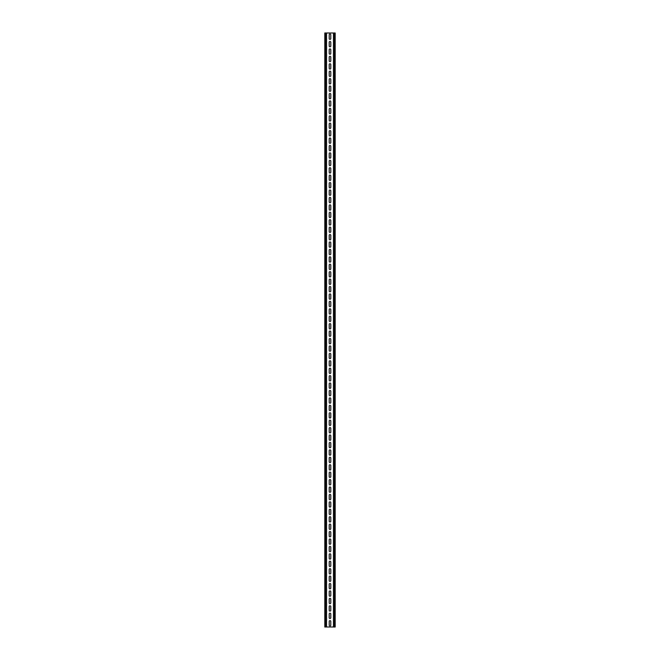 <?xml version="1.0" encoding="UTF-8"?>
<svg xmlns="http://www.w3.org/2000/svg" width="660" height="660" viewBox="0 0 660 660"><rect width="100%" height="100%" fill="white"/><g stroke="black" fill="none" stroke-linecap="round" stroke-linejoin="round"><path stroke-width="0.49" stroke-dasharray="3.3 2.47" d="M329.224 625.185A0.775 0.775 0 0 0 330 625.961A0.775 0.775 0 0 0 330.775 625.185L330.775 621.39A0.775 0.775 0 0 0 330 620.614A0.775 0.775 0 0 0 329.224 621.39L329.224 625.185M329.224 617.76A0.775 0.775 0 0 0 330 618.535A0.775 0.775 0 0 0 330.775 617.76L330.775 613.965A0.775 0.775 0 0 0 330 613.189A0.775 0.775 0 0 0 329.224 613.965L329.224 617.76M329.224 610.335A0.775 0.775 0 0 0 330 611.111A0.775 0.775 0 0 0 330.775 610.335L330.775 606.54A0.775 0.775 0 0 0 330 605.764A0.775 0.775 0 0 0 329.224 606.54L329.224 610.335M329.224 602.91A0.775 0.775 0 0 0 330 603.685A0.775 0.775 0 0 0 330.775 602.91L330.775 599.115A0.775 0.775 0 0 0 330 598.339A0.775 0.775 0 0 0 329.224 599.115L329.224 602.91M329.224 595.485A0.775 0.775 0 0 0 330 596.26A0.775 0.775 0 0 0 330.775 595.485L330.775 591.69A0.775 0.775 0 0 0 330 590.914A0.775 0.775 0 0 0 329.224 591.69L329.224 595.485M329.224 588.06A0.775 0.775 0 0 0 330 588.836A0.775 0.775 0 0 0 330.775 588.06L330.775 584.265A0.775 0.775 0 0 0 330 583.489A0.775 0.775 0 0 0 329.224 584.265L329.224 588.06M329.224 580.635A0.775 0.775 0 0 0 330 581.41A0.775 0.775 0 0 0 330.775 580.635L330.775 576.84A0.775 0.775 0 0 0 330 576.064A0.775 0.775 0 0 0 329.224 576.84L329.224 580.635M329.224 573.21A0.775 0.775 0 0 0 330 573.986A0.775 0.775 0 0 0 330.775 573.21L330.775 569.415A0.775 0.775 0 0 0 330 568.639A0.775 0.775 0 0 0 329.224 569.415L329.224 573.21M329.224 565.785A0.775 0.775 0 0 0 330 566.56A0.775 0.775 0 0 0 330.775 565.785L330.775 561.99A0.775 0.775 0 0 0 330 561.214A0.775 0.775 0 0 0 329.224 561.99L329.224 565.785M329.224 558.36A0.775 0.775 0 0 0 330 559.135A0.775 0.775 0 0 0 330.775 558.36L330.775 554.565A0.775 0.775 0 0 0 330 553.789A0.775 0.775 0 0 0 329.224 554.565L329.224 558.36M329.224 550.935A0.775 0.775 0 0 0 330 551.711A0.775 0.775 0 0 0 330.775 550.935L330.775 547.14A0.775 0.775 0 0 0 330 546.364A0.775 0.775 0 0 0 329.224 547.14L329.224 550.935M329.224 543.51A0.775 0.775 0 0 0 330 544.285A0.775 0.775 0 0 0 330.775 543.51L330.775 539.715A0.775 0.775 0 0 0 330 538.939A0.775 0.775 0 0 0 329.224 539.715L329.224 543.51M329.224 536.085A0.775 0.775 0 0 0 330 536.861A0.775 0.775 0 0 0 330.775 536.085L330.775 532.29A0.775 0.775 0 0 0 330 531.514A0.775 0.775 0 0 0 329.224 532.29L329.224 536.085M329.224 528.66A0.775 0.775 0 0 0 330 529.435A0.775 0.775 0 0 0 330.775 528.66L330.775 524.865A0.775 0.775 0 0 0 330 524.089A0.775 0.775 0 0 0 329.224 524.865L329.224 528.66M329.224 521.235A0.775 0.775 0 0 0 330 522.01A0.775 0.775 0 0 0 330.775 521.235L330.775 517.44A0.775 0.775 0 0 0 330 516.664A0.775 0.775 0 0 0 329.224 517.44L329.224 521.235M329.224 513.81A0.775 0.775 0 0 0 330 514.586A0.775 0.775 0 0 0 330.775 513.81L330.775 510.015A0.775 0.775 0 0 0 330 509.239A0.775 0.775 0 0 0 329.224 510.015L329.224 513.81M329.224 506.385A0.775 0.775 0 0 0 330 507.16A0.775 0.775 0 0 0 330.775 506.385L330.775 502.59A0.775 0.775 0 0 0 330 501.814A0.775 0.775 0 0 0 329.224 502.59L329.224 506.385M329.224 498.96A0.775 0.775 0 0 0 330 499.736A0.775 0.775 0 0 0 330.775 498.96L330.775 495.165A0.775 0.775 0 0 0 330 494.389A0.775 0.775 0 0 0 329.224 495.165L329.224 498.96M329.224 491.535A0.775 0.775 0 0 0 330 492.31A0.775 0.775 0 0 0 330.775 491.535L330.775 487.74A0.775 0.775 0 0 0 330 486.964A0.775 0.775 0 0 0 329.224 487.74L329.224 491.535M329.224 484.11A0.775 0.775 0 0 0 330 484.885A0.775 0.775 0 0 0 330.775 484.11L330.775 480.315A0.775 0.775 0 0 0 330 479.539A0.775 0.775 0 0 0 329.224 480.315L329.224 484.11M329.224 476.685A0.775 0.775 0 0 0 330 477.46A0.775 0.775 0 0 0 330.775 476.685L330.775 472.89A0.775 0.775 0 0 0 330 472.114A0.775 0.775 0 0 0 329.224 472.89L329.224 476.685M329.224 469.26A0.775 0.775 0 0 0 330 470.035A0.775 0.775 0 0 0 330.775 469.26L330.775 465.465A0.775 0.775 0 0 0 330 464.689A0.775 0.775 0 0 0 329.224 465.465L329.224 469.26M329.224 461.835A0.775 0.775 0 0 0 330 462.611A0.775 0.775 0 0 0 330.775 461.835L330.775 458.04A0.775 0.775 0 0 0 330 457.264A0.775 0.775 0 0 0 329.224 458.04L329.224 461.835M329.224 454.41A0.775 0.775 0 0 0 330 455.185A0.775 0.775 0 0 0 330.775 454.41L330.775 450.615A0.775 0.775 0 0 0 330 449.839A0.775 0.775 0 0 0 329.224 450.615L329.224 454.41M329.224 446.985A0.775 0.775 0 0 0 330 447.76A0.775 0.775 0 0 0 330.775 446.985L330.775 443.19A0.775 0.775 0 0 0 330 442.414A0.775 0.775 0 0 0 329.224 443.19L329.224 446.985M329.224 439.56A0.775 0.775 0 0 0 330 440.335A0.775 0.775 0 0 0 330.775 439.56L330.775 435.765A0.775 0.775 0 0 0 330 434.989A0.775 0.775 0 0 0 329.224 435.765L329.224 439.56M329.224 432.135A0.775 0.775 0 0 0 330 432.91A0.775 0.775 0 0 0 330.775 432.135L330.775 428.34A0.775 0.775 0 0 0 330 427.564A0.775 0.775 0 0 0 329.224 428.34L329.224 432.135M329.224 424.71A0.775 0.775 0 0 0 330 425.486A0.775 0.775 0 0 0 330.775 424.71L330.775 420.915A0.775 0.775 0 0 0 330 420.139A0.775 0.775 0 0 0 329.224 420.915L329.224 424.71M329.224 417.285A0.775 0.775 0 0 0 330 418.06A0.775 0.775 0 0 0 330.775 417.285L330.775 413.49A0.775 0.775 0 0 0 330 412.714A0.775 0.775 0 0 0 329.224 413.49L329.224 417.285M329.224 409.86A0.775 0.775 0 0 0 330 410.635A0.775 0.775 0 0 0 330.775 409.86L330.775 406.065A0.775 0.775 0 0 0 330 405.289A0.775 0.775 0 0 0 329.224 406.065L329.224 409.86M329.224 402.435A0.775 0.775 0 0 0 330 403.21A0.775 0.775 0 0 0 330.775 402.435L330.775 398.64A0.775 0.775 0 0 0 330 397.864A0.775 0.775 0 0 0 329.224 398.64L329.224 402.435M329.224 395.01A0.775 0.775 0 0 0 330 395.786A0.775 0.775 0 0 0 330.775 395.01L330.775 391.215A0.775 0.775 0 0 0 330 390.439A0.775 0.775 0 0 0 329.224 391.215L329.224 395.01M329.224 387.585A0.775 0.775 0 0 0 330 388.361A0.775 0.775 0 0 0 330.775 387.585L330.775 383.79A0.775 0.775 0 0 0 330 383.014A0.775 0.775 0 0 0 329.224 383.79L329.224 387.585M329.224 380.16A0.775 0.775 0 0 0 330 380.935A0.775 0.775 0 0 0 330.775 380.16L330.775 376.365A0.775 0.775 0 0 0 330 375.589A0.775 0.775 0 0 0 329.224 376.365L329.224 380.16M329.224 372.735A0.775 0.775 0 0 0 330 373.51A0.775 0.775 0 0 0 330.775 372.735L330.775 368.94A0.775 0.775 0 0 0 330 368.164A0.775 0.775 0 0 0 329.224 368.94L329.224 372.735M329.224 365.31A0.775 0.775 0 0 0 330 366.085A0.775 0.775 0 0 0 330.775 365.31L330.775 361.515A0.775 0.775 0 0 0 330 360.739A0.775 0.775 0 0 0 329.224 361.515L329.224 365.31M329.224 357.885A0.775 0.775 0 0 0 330 358.661A0.775 0.775 0 0 0 330.775 357.885L330.775 354.09A0.775 0.775 0 0 0 330 353.314A0.775 0.775 0 0 0 329.224 354.09L329.224 357.885M329.224 350.46A0.775 0.775 0 0 0 330 351.236A0.775 0.775 0 0 0 330.775 350.46L330.775 346.665A0.775 0.775 0 0 0 330 345.889A0.775 0.775 0 0 0 329.224 346.665L329.224 350.46M329.224 343.035A0.775 0.775 0 0 0 330 343.81A0.775 0.775 0 0 0 330.775 343.035L330.775 339.24A0.775 0.775 0 0 0 330 338.464A0.775 0.775 0 0 0 329.224 339.24L329.224 343.035M329.224 335.61A0.775 0.775 0 0 0 330 336.385A0.775 0.775 0 0 0 330.775 335.61L330.775 331.815A0.775 0.775 0 0 0 330 331.039A0.775 0.775 0 0 0 329.224 331.815L329.224 335.61M329.224 328.185A0.775 0.775 0 0 0 330 328.96A0.775 0.775 0 0 0 330.775 328.185L330.775 324.39A0.775 0.775 0 0 0 330 323.614A0.775 0.775 0 0 0 329.224 324.39L329.224 328.185M329.224 320.76A0.775 0.775 0 0 0 330 321.536A0.775 0.775 0 0 0 330.775 320.76L330.775 316.965A0.775 0.775 0 0 0 330 316.189A0.775 0.775 0 0 0 329.224 316.965L329.224 320.76M329.224 313.335A0.775 0.775 0 0 0 330 314.111A0.775 0.775 0 0 0 330.775 313.335L330.775 309.54A0.775 0.775 0 0 0 330 308.764A0.775 0.775 0 0 0 329.224 309.54L329.224 313.335M329.224 305.91A0.775 0.775 0 0 0 330 306.685A0.775 0.775 0 0 0 330.775 305.91L330.775 302.115A0.775 0.775 0 0 0 330 301.339A0.775 0.775 0 0 0 329.224 302.115L329.224 305.91M329.224 298.485A0.775 0.775 0 0 0 330 299.26A0.775 0.775 0 0 0 330.775 298.485L330.775 294.69A0.775 0.775 0 0 0 330 293.914A0.775 0.775 0 0 0 329.224 294.69L329.224 298.485M329.224 291.06A0.775 0.775 0 0 0 330 291.835A0.775 0.775 0 0 0 330.775 291.06L330.775 287.265A0.775 0.775 0 0 0 330 286.489A0.775 0.775 0 0 0 329.224 287.265L329.224 291.06M329.224 283.635A0.775 0.775 0 0 0 330 284.411A0.775 0.775 0 0 0 330.775 283.635L330.775 279.84A0.775 0.775 0 0 0 330 279.064A0.775 0.775 0 0 0 329.224 279.84L329.224 283.635M329.224 276.21A0.775 0.775 0 0 0 330 276.986A0.775 0.775 0 0 0 330.775 276.21L330.775 272.415A0.775 0.775 0 0 0 330 271.639A0.775 0.775 0 0 0 329.224 272.415L329.224 276.21M329.224 268.785A0.775 0.775 0 0 0 330 269.56A0.775 0.775 0 0 0 330.775 268.785L330.775 264.99A0.775 0.775 0 0 0 330 264.214A0.775 0.775 0 0 0 329.224 264.99L329.224 268.785M329.224 261.36A0.775 0.775 0 0 0 330 262.135A0.775 0.775 0 0 0 330.775 261.36L330.775 257.565A0.775 0.775 0 0 0 330 256.789A0.775 0.775 0 0 0 329.224 257.565L329.224 261.36M329.224 253.935A0.775 0.775 0 0 0 330 254.71A0.775 0.775 0 0 0 330.775 253.935L330.775 250.14A0.775 0.775 0 0 0 330 249.364A0.775 0.775 0 0 0 329.224 250.14L329.224 253.935M329.224 246.51A0.775 0.775 0 0 0 330 247.285A0.775 0.775 0 0 0 330.775 246.51L330.775 242.715A0.775 0.775 0 0 0 330 241.939A0.775 0.775 0 0 0 329.224 242.715L329.224 246.51M329.224 239.085A0.775 0.775 0 0 0 330 239.861A0.775 0.775 0 0 0 330.775 239.085L330.775 235.29A0.775 0.775 0 0 0 330 234.514A0.775 0.775 0 0 0 329.224 235.29L329.224 239.085M329.224 231.66A0.775 0.775 0 0 0 330 232.435A0.775 0.775 0 0 0 330.775 231.66L330.775 227.865A0.775 0.775 0 0 0 330 227.089A0.775 0.775 0 0 0 329.224 227.865L329.224 231.66M329.224 224.235A0.775 0.775 0 0 0 330 225.011A0.775 0.775 0 0 0 330.775 224.235L330.775 220.44A0.775 0.775 0 0 0 330 219.664A0.775 0.775 0 0 0 329.224 220.44L329.224 224.235M329.224 216.81A0.775 0.775 0 0 0 330 217.585A0.775 0.775 0 0 0 330.775 216.81L330.775 213.015A0.775 0.775 0 0 0 330 212.239A0.775 0.775 0 0 0 329.224 213.015L329.224 216.81M329.224 209.385A0.775 0.775 0 0 0 330 210.16A0.775 0.775 0 0 0 330.775 209.385L330.775 205.59A0.775 0.775 0 0 0 330 204.814A0.775 0.775 0 0 0 329.224 205.59L329.224 209.385M329.224 201.96A0.775 0.775 0 0 0 330 202.736A0.775 0.775 0 0 0 330.775 201.96L330.775 198.165A0.775 0.775 0 0 0 330 197.389A0.775 0.775 0 0 0 329.224 198.165L329.224 201.96M329.224 194.535A0.775 0.775 0 0 0 330 195.31A0.775 0.775 0 0 0 330.775 194.535L330.775 190.74A0.775 0.775 0 0 0 330 189.964A0.775 0.775 0 0 0 329.224 190.74L329.224 194.535M329.224 187.11A0.775 0.775 0 0 0 330 187.886A0.775 0.775 0 0 0 330.775 187.11L330.775 183.315A0.775 0.775 0 0 0 330 182.539A0.775 0.775 0 0 0 329.224 183.315L329.224 187.11M329.224 179.685A0.775 0.775 0 0 0 330 180.46A0.775 0.775 0 0 0 330.775 179.685L330.775 175.89A0.775 0.775 0 0 0 330 175.114A0.775 0.775 0 0 0 329.224 175.89L329.224 179.685M329.224 172.26A0.775 0.775 0 0 0 330 173.035A0.775 0.775 0 0 0 330.775 172.26L330.775 168.465A0.775 0.775 0 0 0 330 167.689A0.775 0.775 0 0 0 329.224 168.465L329.224 172.26M329.224 164.835A0.775 0.775 0 0 0 330 165.611A0.775 0.775 0 0 0 330.775 164.835L330.775 161.04A0.775 0.775 0 0 0 330 160.264A0.775 0.775 0 0 0 329.224 161.04L329.224 164.835M329.224 157.41A0.775 0.775 0 0 0 330 158.185A0.775 0.775 0 0 0 330.775 157.41L330.775 153.615A0.775 0.775 0 0 0 330 152.839A0.775 0.775 0 0 0 329.224 153.615L329.224 157.41M329.224 149.985A0.775 0.775 0 0 0 330 150.761A0.775 0.775 0 0 0 330.775 149.985L330.775 146.19A0.775 0.775 0 0 0 330 145.414A0.775 0.775 0 0 0 329.224 146.19L329.224 149.985M329.224 142.56A0.775 0.775 0 0 0 330 143.335A0.775 0.775 0 0 0 330.775 142.56L330.775 138.765A0.775 0.775 0 0 0 330 137.989A0.775 0.775 0 0 0 329.224 138.765L329.224 142.56M329.224 135.135A0.775 0.775 0 0 0 330 135.911A0.775 0.775 0 0 0 330.775 135.135L330.775 131.34A0.775 0.775 0 0 0 330 130.564A0.775 0.775 0 0 0 329.224 131.34L329.224 135.135M329.224 127.71A0.775 0.775 0 0 0 330 128.486A0.775 0.775 0 0 0 330.775 127.71L330.775 123.915A0.775 0.775 0 0 0 330 123.139A0.775 0.775 0 0 0 329.224 123.915L329.224 127.71M329.224 120.285A0.775 0.775 0 0 0 330 121.061A0.775 0.775 0 0 0 330.775 120.285L330.775 116.49A0.775 0.775 0 0 0 330 115.714A0.775 0.775 0 0 0 329.224 116.49L329.224 120.285M329.224 112.86A0.775 0.775 0 0 0 330 113.636A0.775 0.775 0 0 0 330.775 112.86L330.775 109.065A0.775 0.775 0 0 0 330 108.289A0.775 0.775 0 0 0 329.224 109.065L329.224 112.86M329.224 105.435A0.775 0.775 0 0 0 330 106.21A0.775 0.775 0 0 0 330.775 105.435L330.775 101.64A0.775 0.775 0 0 0 330 100.864A0.775 0.775 0 0 0 329.224 101.64L329.224 105.435M329.224 98.01A0.775 0.775 0 0 0 330 98.785A0.775 0.775 0 0 0 330.775 98.01L330.775 94.215A0.775 0.775 0 0 0 330 93.439A0.775 0.775 0 0 0 329.224 94.215L329.224 98.01M329.224 90.585A0.775 0.775 0 0 0 330 91.36A0.775 0.775 0 0 0 330.775 90.585L330.775 86.79A0.775 0.775 0 0 0 330 86.014A0.775 0.775 0 0 0 329.224 86.79L329.224 90.585M329.224 83.16A0.775 0.775 0 0 0 330 83.935A0.775 0.775 0 0 0 330.775 83.16L330.775 79.365A0.775 0.775 0 0 0 330 78.59A0.775 0.775 0 0 0 329.224 79.365L329.224 83.16M329.224 75.735A0.775 0.775 0 0 0 330 76.51A0.775 0.775 0 0 0 330.775 75.735L330.775 71.94A0.775 0.775 0 0 0 330 71.165A0.775 0.775 0 0 0 329.224 71.94L329.224 75.735M329.224 68.31A0.775 0.775 0 0 0 330 69.085A0.775 0.775 0 0 0 330.775 68.31L330.775 64.515A0.775 0.775 0 0 0 330 63.739A0.775 0.775 0 0 0 329.224 64.515L329.224 68.31M329.224 60.885A0.775 0.775 0 0 0 330 61.66A0.775 0.775 0 0 0 330.775 60.885L330.775 57.09A0.775 0.775 0 0 0 330 56.315A0.775 0.775 0 0 0 329.224 57.09L329.224 60.885M329.224 53.46A0.775 0.775 0 0 0 330 54.235A0.775 0.775 0 0 0 330.775 53.46L330.775 49.665A0.775 0.775 0 0 0 330 48.889A0.775 0.775 0 0 0 329.224 49.665L329.224 53.46M329.224 46.035A0.775 0.775 0 0 0 330 46.81A0.775 0.775 0 0 0 330.775 46.035L330.775 42.24A0.775 0.775 0 0 0 330 41.464A0.775 0.775 0 0 0 329.224 42.24L329.224 46.035M329.224 38.61A0.775 0.775 0 0 0 330 39.386A0.775 0.775 0 0 0 330.775 38.61L330.775 34.815A0.775 0.775 0 0 0 330 34.039A0.775 0.775 0 0 0 329.224 34.815L329.224 38.61M333.712 627L333.712 33M326.527 627L335.197 627L335.197 33L325.99 33L325.99 627L324.802 627L324.802 33L325.99 33L325.99 627L326.527 627L326.527 33M334.01 627L334.01 33L334.01 627M326.287 627L326.287 33M334.249 627L334.249 33M333.473 627L333.473 33M325.751 627L325.751 33"/><path stroke-width="0.99" d="M330.775 625.185A0.775 0.775 0 0 1 330 625.961A0.775 0.775 0 0 1 329.224 625.185L329.224 621.39A0.775 0.775 0 0 1 330 620.614A0.775 0.775 0 0 1 330.775 621.39L330.775 625.185M330.775 617.76A0.775 0.775 0 0 1 330 618.535A0.775 0.775 0 0 1 329.224 617.76L329.224 613.965A0.775 0.775 0 0 1 330 613.189A0.775 0.775 0 0 1 330.775 613.965L330.775 617.76M330.775 610.335A0.775 0.775 0 0 1 330 611.111A0.775 0.775 0 0 1 329.224 610.335L329.224 606.54A0.775 0.775 0 0 1 330 605.764A0.775 0.775 0 0 1 330.775 606.54L330.775 610.335M330.775 602.91A0.775 0.775 0 0 1 330 603.685A0.775 0.775 0 0 1 329.224 602.91L329.224 599.115A0.775 0.775 0 0 1 330 598.339A0.775 0.775 0 0 1 330.775 599.115L330.775 602.91M330.775 595.485A0.775 0.775 0 0 1 330 596.26A0.775 0.775 0 0 1 329.224 595.485L329.224 591.69A0.775 0.775 0 0 1 330 590.914A0.775 0.775 0 0 1 330.775 591.69L330.775 595.485M330.775 588.06A0.775 0.775 0 0 1 330 588.836A0.775 0.775 0 0 1 329.224 588.06L329.224 584.265A0.775 0.775 0 0 1 330 583.489A0.775 0.775 0 0 1 330.775 584.265L330.775 588.06M330.775 580.635A0.775 0.775 0 0 1 330 581.41A0.775 0.775 0 0 1 329.224 580.635L329.224 576.84A0.775 0.775 0 0 1 330 576.064A0.775 0.775 0 0 1 330.775 576.84L330.775 580.635M330.775 573.21A0.775 0.775 0 0 1 330 573.986A0.775 0.775 0 0 1 329.224 573.21L329.224 569.415A0.775 0.775 0 0 1 330 568.639A0.775 0.775 0 0 1 330.775 569.415L330.775 573.21M330.775 565.785A0.775 0.775 0 0 1 330 566.56A0.775 0.775 0 0 1 329.224 565.785L329.224 561.99A0.775 0.775 0 0 1 330 561.214A0.775 0.775 0 0 1 330.775 561.99L330.775 565.785M330.775 558.36A0.775 0.775 0 0 1 330 559.135A0.775 0.775 0 0 1 329.224 558.36L329.224 554.565A0.775 0.775 0 0 1 330 553.789A0.775 0.775 0 0 1 330.775 554.565L330.775 558.36M330.775 550.935A0.775 0.775 0 0 1 330 551.711A0.775 0.775 0 0 1 329.224 550.935L329.224 547.14A0.775 0.775 0 0 1 330 546.364A0.775 0.775 0 0 1 330.775 547.14L330.775 550.935M330.775 543.51A0.775 0.775 0 0 1 330 544.285A0.775 0.775 0 0 1 329.224 543.51L329.224 539.715A0.775 0.775 0 0 1 330 538.939A0.775 0.775 0 0 1 330.775 539.715L330.775 543.51M330.775 536.085A0.775 0.775 0 0 1 330 536.861A0.775 0.775 0 0 1 329.224 536.085L329.224 532.29A0.775 0.775 0 0 1 330 531.514A0.775 0.775 0 0 1 330.775 532.29L330.775 536.085M330.775 528.66A0.775 0.775 0 0 1 330 529.435A0.775 0.775 0 0 1 329.224 528.66L329.224 524.865A0.775 0.775 0 0 1 330 524.089A0.775 0.775 0 0 1 330.775 524.865L330.775 528.66M330.775 521.235A0.775 0.775 0 0 1 330 522.01A0.775 0.775 0 0 1 329.224 521.235L329.224 517.44A0.775 0.775 0 0 1 330 516.664A0.775 0.775 0 0 1 330.775 517.44L330.775 521.235M330.775 513.81A0.775 0.775 0 0 1 330 514.586A0.775 0.775 0 0 1 329.224 513.81L329.224 510.015A0.775 0.775 0 0 1 330 509.239A0.775 0.775 0 0 1 330.775 510.015L330.775 513.81M330.775 506.385A0.775 0.775 0 0 1 330 507.16A0.775 0.775 0 0 1 329.224 506.385L329.224 502.59A0.775 0.775 0 0 1 330 501.814A0.775 0.775 0 0 1 330.775 502.59L330.775 506.385M330.775 498.96A0.775 0.775 0 0 1 330 499.736A0.775 0.775 0 0 1 329.224 498.96L329.224 495.165A0.775 0.775 0 0 1 330 494.389A0.775 0.775 0 0 1 330.775 495.165L330.775 498.96M330.775 491.535A0.775 0.775 0 0 1 330 492.31A0.775 0.775 0 0 1 329.224 491.535L329.224 487.74A0.775 0.775 0 0 1 330 486.964A0.775 0.775 0 0 1 330.775 487.74L330.775 491.535M330.775 484.11A0.775 0.775 0 0 1 330 484.885A0.775 0.775 0 0 1 329.224 484.11L329.224 480.315A0.775 0.775 0 0 1 330 479.539A0.775 0.775 0 0 1 330.775 480.315L330.775 484.11M330.775 476.685A0.775 0.775 0 0 1 330 477.46A0.775 0.775 0 0 1 329.224 476.685L329.224 472.89A0.775 0.775 0 0 1 330 472.114A0.775 0.775 0 0 1 330.775 472.89L330.775 476.685M330.775 469.26A0.775 0.775 0 0 1 330 470.035A0.775 0.775 0 0 1 329.224 469.26L329.224 465.465A0.775 0.775 0 0 1 330 464.689A0.775 0.775 0 0 1 330.775 465.465L330.775 469.26M330.775 461.835A0.775 0.775 0 0 1 330 462.611A0.775 0.775 0 0 1 329.224 461.835L329.224 458.04A0.775 0.775 0 0 1 330 457.264A0.775 0.775 0 0 1 330.775 458.04L330.775 461.835M330.775 454.41A0.775 0.775 0 0 1 330 455.185A0.775 0.775 0 0 1 329.224 454.41L329.224 450.615A0.775 0.775 0 0 1 330 449.839A0.775 0.775 0 0 1 330.775 450.615L330.775 454.41M330.775 446.985A0.775 0.775 0 0 1 330 447.76A0.775 0.775 0 0 1 329.224 446.985L329.224 443.19A0.775 0.775 0 0 1 330 442.414A0.775 0.775 0 0 1 330.775 443.19L330.775 446.985M330.775 439.56A0.775 0.775 0 0 1 330 440.335A0.775 0.775 0 0 1 329.224 439.56L329.224 435.765A0.775 0.775 0 0 1 330 434.989A0.775 0.775 0 0 1 330.775 435.765L330.775 439.56M330.775 432.135A0.775 0.775 0 0 1 330 432.91A0.775 0.775 0 0 1 329.224 432.135L329.224 428.34A0.775 0.775 0 0 1 330 427.564A0.775 0.775 0 0 1 330.775 428.34L330.775 432.135M330.775 424.71A0.775 0.775 0 0 1 330 425.486A0.775 0.775 0 0 1 329.224 424.71L329.224 420.915A0.775 0.775 0 0 1 330 420.139A0.775 0.775 0 0 1 330.775 420.915L330.775 424.71M330.775 417.285A0.775 0.775 0 0 1 330 418.06A0.775 0.775 0 0 1 329.224 417.285L329.224 413.49A0.775 0.775 0 0 1 330 412.714A0.775 0.775 0 0 1 330.775 413.49L330.775 417.285M330.775 409.86A0.775 0.775 0 0 1 330 410.635A0.775 0.775 0 0 1 329.224 409.86L329.224 406.065A0.775 0.775 0 0 1 330 405.289A0.775 0.775 0 0 1 330.775 406.065L330.775 409.86M330.775 402.435A0.775 0.775 0 0 1 330 403.21A0.775 0.775 0 0 1 329.224 402.435L329.224 398.64A0.775 0.775 0 0 1 330 397.864A0.775 0.775 0 0 1 330.775 398.64L330.775 402.435M330.775 395.01A0.775 0.775 0 0 1 330 395.786A0.775 0.775 0 0 1 329.224 395.01L329.224 391.215A0.775 0.775 0 0 1 330 390.439A0.775 0.775 0 0 1 330.775 391.215L330.775 395.01M330.775 387.585A0.775 0.775 0 0 1 330 388.361A0.775 0.775 0 0 1 329.224 387.585L329.224 383.79A0.775 0.775 0 0 1 330 383.014A0.775 0.775 0 0 1 330.775 383.79L330.775 387.585M330.775 380.16A0.775 0.775 0 0 1 330 380.935A0.775 0.775 0 0 1 329.224 380.16L329.224 376.365A0.775 0.775 0 0 1 330 375.589A0.775 0.775 0 0 1 330.775 376.365L330.775 380.16M330.775 372.735A0.775 0.775 0 0 1 330 373.51A0.775 0.775 0 0 1 329.224 372.735L329.224 368.94A0.775 0.775 0 0 1 330 368.164A0.775 0.775 0 0 1 330.775 368.94L330.775 372.735M330.775 365.31A0.775 0.775 0 0 1 330 366.085A0.775 0.775 0 0 1 329.224 365.31L329.224 361.515A0.775 0.775 0 0 1 330 360.739A0.775 0.775 0 0 1 330.775 361.515L330.775 365.31M330.775 357.885A0.775 0.775 0 0 1 330 358.661A0.775 0.775 0 0 1 329.224 357.885L329.224 354.09A0.775 0.775 0 0 1 330 353.314A0.775 0.775 0 0 1 330.775 354.09L330.775 357.885M330.775 350.46A0.775 0.775 0 0 1 330 351.236A0.775 0.775 0 0 1 329.224 350.46L329.224 346.665A0.775 0.775 0 0 1 330 345.889A0.775 0.775 0 0 1 330.775 346.665L330.775 350.46M330.775 343.035A0.775 0.775 0 0 1 330 343.81A0.775 0.775 0 0 1 329.224 343.035L329.224 339.24A0.775 0.775 0 0 1 330 338.464A0.775 0.775 0 0 1 330.775 339.24L330.775 343.035M330.775 335.61A0.775 0.775 0 0 1 330 336.385A0.775 0.775 0 0 1 329.224 335.61L329.224 331.815A0.775 0.775 0 0 1 330 331.039A0.775 0.775 0 0 1 330.775 331.815L330.775 335.61M330.775 328.185A0.775 0.775 0 0 1 330 328.96A0.775 0.775 0 0 1 329.224 328.185L329.224 324.39A0.775 0.775 0 0 1 330 323.614A0.775 0.775 0 0 1 330.775 324.39L330.775 328.185M330.775 320.76A0.775 0.775 0 0 1 330 321.536A0.775 0.775 0 0 1 329.224 320.76L329.224 316.965A0.775 0.775 0 0 1 330 316.189A0.775 0.775 0 0 1 330.775 316.965L330.775 320.76M330.775 313.335A0.775 0.775 0 0 1 330 314.111A0.775 0.775 0 0 1 329.224 313.335L329.224 309.54A0.775 0.775 0 0 1 330 308.764A0.775 0.775 0 0 1 330.775 309.54L330.775 313.335M330.775 305.91A0.775 0.775 0 0 1 330 306.685A0.775 0.775 0 0 1 329.224 305.91L329.224 302.115A0.775 0.775 0 0 1 330 301.339A0.775 0.775 0 0 1 330.775 302.115L330.775 305.91M330.775 298.485A0.775 0.775 0 0 1 330 299.26A0.775 0.775 0 0 1 329.224 298.485L329.224 294.69A0.775 0.775 0 0 1 330 293.914A0.775 0.775 0 0 1 330.775 294.69L330.775 298.485M330.775 291.06A0.775 0.775 0 0 1 330 291.835A0.775 0.775 0 0 1 329.224 291.06L329.224 287.265A0.775 0.775 0 0 1 330 286.489A0.775 0.775 0 0 1 330.775 287.265L330.775 291.06M330.775 283.635A0.775 0.775 0 0 1 330 284.411A0.775 0.775 0 0 1 329.224 283.635L329.224 279.84A0.775 0.775 0 0 1 330 279.064A0.775 0.775 0 0 1 330.775 279.84L330.775 283.635M330.775 276.21A0.775 0.775 0 0 1 330 276.986A0.775 0.775 0 0 1 329.224 276.21L329.224 272.415A0.775 0.775 0 0 1 330 271.639A0.775 0.775 0 0 1 330.775 272.415L330.775 276.21M330.775 268.785A0.775 0.775 0 0 1 330 269.56A0.775 0.775 0 0 1 329.224 268.785L329.224 264.99A0.775 0.775 0 0 1 330 264.214A0.775 0.775 0 0 1 330.775 264.99L330.775 268.785M330.775 261.36A0.775 0.775 0 0 1 330 262.135A0.775 0.775 0 0 1 329.224 261.36L329.224 257.565A0.775 0.775 0 0 1 330 256.789A0.775 0.775 0 0 1 330.775 257.565L330.775 261.36M330.775 253.935A0.775 0.775 0 0 1 330 254.71A0.775 0.775 0 0 1 329.224 253.935L329.224 250.14A0.775 0.775 0 0 1 330 249.364A0.775 0.775 0 0 1 330.775 250.14L330.775 253.935M330.775 246.51A0.775 0.775 0 0 1 330 247.285A0.775 0.775 0 0 1 329.224 246.51L329.224 242.715A0.775 0.775 0 0 1 330 241.939A0.775 0.775 0 0 1 330.775 242.715L330.775 246.51M330.775 239.085A0.775 0.775 0 0 1 330 239.861A0.775 0.775 0 0 1 329.224 239.085L329.224 235.29A0.775 0.775 0 0 1 330 234.514A0.775 0.775 0 0 1 330.775 235.29L330.775 239.085M330.775 231.66A0.775 0.775 0 0 1 330 232.435A0.775 0.775 0 0 1 329.224 231.66L329.224 227.865A0.775 0.775 0 0 1 330 227.089A0.775 0.775 0 0 1 330.775 227.865L330.775 231.66M330.775 224.235A0.775 0.775 0 0 1 330 225.011A0.775 0.775 0 0 1 329.224 224.235L329.224 220.44A0.775 0.775 0 0 1 330 219.664A0.775 0.775 0 0 1 330.775 220.44L330.775 224.235M330.775 216.81A0.775 0.775 0 0 1 330 217.585A0.775 0.775 0 0 1 329.224 216.81L329.224 213.015A0.775 0.775 0 0 1 330 212.239A0.775 0.775 0 0 1 330.775 213.015L330.775 216.81M330.775 209.385A0.775 0.775 0 0 1 330 210.16A0.775 0.775 0 0 1 329.224 209.385L329.224 205.59A0.775 0.775 0 0 1 330 204.814A0.775 0.775 0 0 1 330.775 205.59L330.775 209.385M330.775 201.96A0.775 0.775 0 0 1 330 202.736A0.775 0.775 0 0 1 329.224 201.96L329.224 198.165A0.775 0.775 0 0 1 330 197.389A0.775 0.775 0 0 1 330.775 198.165L330.775 201.96M330.775 194.535A0.775 0.775 0 0 1 330 195.31A0.775 0.775 0 0 1 329.224 194.535L329.224 190.74A0.775 0.775 0 0 1 330 189.964A0.775 0.775 0 0 1 330.775 190.74L330.775 194.535M330.775 187.11A0.775 0.775 0 0 1 330 187.886A0.775 0.775 0 0 1 329.224 187.11L329.224 183.315A0.775 0.775 0 0 1 330 182.539A0.775 0.775 0 0 1 330.775 183.315L330.775 187.11M330.775 179.685A0.775 0.775 0 0 1 330 180.46A0.775 0.775 0 0 1 329.224 179.685L329.224 175.89A0.775 0.775 0 0 1 330 175.114A0.775 0.775 0 0 1 330.775 175.89L330.775 179.685M330.775 172.26A0.775 0.775 0 0 1 330 173.035A0.775 0.775 0 0 1 329.224 172.26L329.224 168.465A0.775 0.775 0 0 1 330 167.689A0.775 0.775 0 0 1 330.775 168.465L330.775 172.26M330.775 164.835A0.775 0.775 0 0 1 330 165.611A0.775 0.775 0 0 1 329.224 164.835L329.224 161.04A0.775 0.775 0 0 1 330 160.264A0.775 0.775 0 0 1 330.775 161.04L330.775 164.835M330.775 157.41A0.775 0.775 0 0 1 330 158.185A0.775 0.775 0 0 1 329.224 157.41L329.224 153.615A0.775 0.775 0 0 1 330 152.839A0.775 0.775 0 0 1 330.775 153.615L330.775 157.41M330.775 149.985A0.775 0.775 0 0 1 330 150.761A0.775 0.775 0 0 1 329.224 149.985L329.224 146.19A0.775 0.775 0 0 1 330 145.414A0.775 0.775 0 0 1 330.775 146.19L330.775 149.985M330.775 142.56A0.775 0.775 0 0 1 330 143.335A0.775 0.775 0 0 1 329.224 142.56L329.224 138.765A0.775 0.775 0 0 1 330 137.989A0.775 0.775 0 0 1 330.775 138.765L330.775 142.56M330.775 135.135A0.775 0.775 0 0 1 330 135.911A0.775 0.775 0 0 1 329.224 135.135L329.224 131.34A0.775 0.775 0 0 1 330 130.564A0.775 0.775 0 0 1 330.775 131.34L330.775 135.135M330.775 127.71A0.775 0.775 0 0 1 330 128.486A0.775 0.775 0 0 1 329.224 127.71L329.224 123.915A0.775 0.775 0 0 1 330 123.139A0.775 0.775 0 0 1 330.775 123.915L330.775 127.71M330.775 120.285A0.775 0.775 0 0 1 330 121.061A0.775 0.775 0 0 1 329.224 120.285L329.224 116.49A0.775 0.775 0 0 1 330 115.714A0.775 0.775 0 0 1 330.775 116.49L330.775 120.285M330.775 112.86A0.775 0.775 0 0 1 330 113.636A0.775 0.775 0 0 1 329.224 112.86L329.224 109.065A0.775 0.775 0 0 1 330 108.289A0.775 0.775 0 0 1 330.775 109.065L330.775 112.86M330.775 105.435A0.775 0.775 0 0 1 330 106.21A0.775 0.775 0 0 1 329.224 105.435L329.224 101.64A0.775 0.775 0 0 1 330 100.864A0.775 0.775 0 0 1 330.775 101.64L330.775 105.435M330.775 98.01A0.775 0.775 0 0 1 330 98.785A0.775 0.775 0 0 1 329.224 98.01L329.224 94.215A0.775 0.775 0 0 1 330 93.439A0.775 0.775 0 0 1 330.775 94.215L330.775 98.01M330.775 90.585A0.775 0.775 0 0 1 330 91.36A0.775 0.775 0 0 1 329.224 90.585L329.224 86.79A0.775 0.775 0 0 1 330 86.014A0.775 0.775 0 0 1 330.775 86.79L330.775 90.585M330.775 83.16A0.775 0.775 0 0 1 330 83.935A0.775 0.775 0 0 1 329.224 83.16L329.224 79.365A0.775 0.775 0 0 1 330 78.59A0.775 0.775 0 0 1 330.775 79.365L330.775 83.16M330.775 75.735A0.775 0.775 0 0 1 330 76.51A0.775 0.775 0 0 1 329.224 75.735L329.224 71.94A0.775 0.775 0 0 1 330 71.165A0.775 0.775 0 0 1 330.775 71.94L330.775 75.735M330.775 68.31A0.775 0.775 0 0 1 330 69.085A0.775 0.775 0 0 1 329.224 68.31L329.224 64.515A0.775 0.775 0 0 1 330 63.739A0.775 0.775 0 0 1 330.775 64.515L330.775 68.31M330.775 60.885A0.775 0.775 0 0 1 330 61.66A0.775 0.775 0 0 1 329.224 60.885L329.224 57.09A0.775 0.775 0 0 1 330 56.315A0.775 0.775 0 0 1 330.775 57.09L330.775 60.885M330.775 53.46A0.775 0.775 0 0 1 330 54.235A0.775 0.775 0 0 1 329.224 53.46L329.224 49.665A0.775 0.775 0 0 1 330 48.889A0.775 0.775 0 0 1 330.775 49.665L330.775 53.46M330.775 46.035A0.775 0.775 0 0 1 330 46.81A0.775 0.775 0 0 1 329.224 46.035L329.224 42.24A0.775 0.775 0 0 1 330 41.464A0.775 0.775 0 0 1 330.775 42.24L330.775 46.035M330.775 38.61A0.775 0.775 0 0 1 330 39.386A0.775 0.775 0 0 1 329.224 38.61L329.224 34.815A0.775 0.775 0 0 1 330 34.039A0.775 0.775 0 0 1 330.775 34.815L330.775 38.61M333.473 627L333.473 33L335.197 33L335.197 627L326.527 627L326.527 33L324.802 33L324.802 627L326.527 627M333.712 627L333.712 33M333.473 33L326.527 33M326.287 627L326.287 33M334.249 627L334.249 33M325.751 627L325.751 33"/></g></svg>
